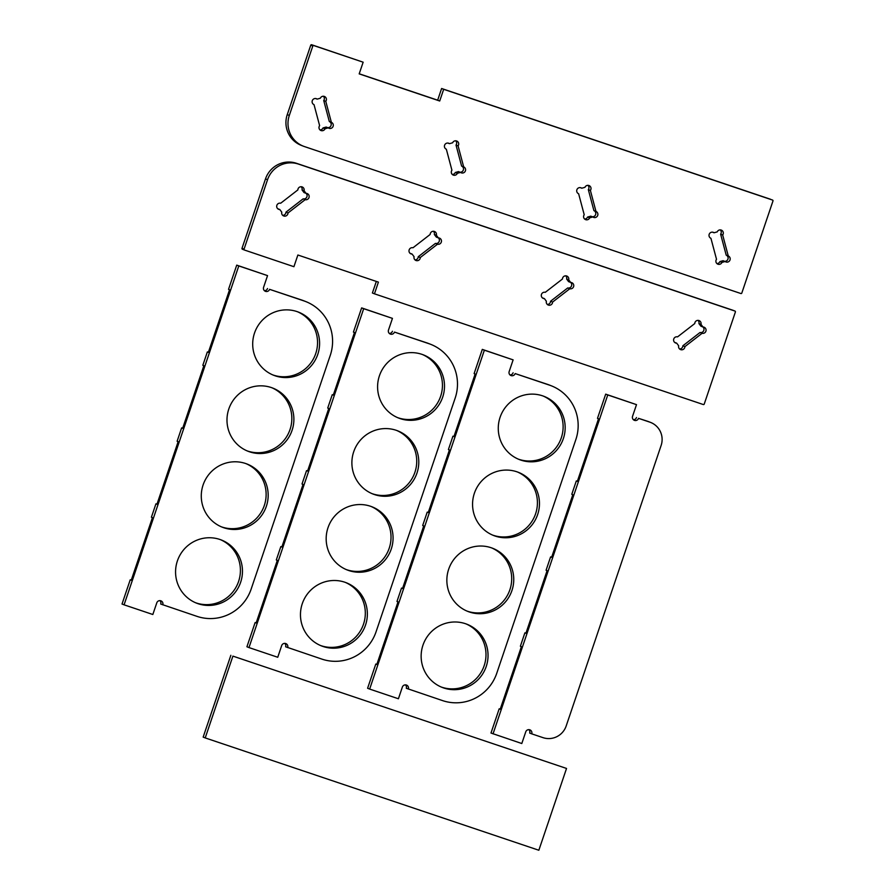 <?xml version="1.0" encoding="UTF-8"?>
<svg xmlns="http://www.w3.org/2000/svg" width="895" height="895" viewBox="0 0 895 895"><rect width="100%" height="100%" fill="white"/><g stroke="black" fill="none" stroke-linecap="round" stroke-linejoin="round"><path stroke-width="1.34" d="M437.487 244.212A3.211 3.155 111.5 0 0 441.313 242.086A3.211 3.155 111.5 0 0 438.36 237.902L436.38 235.273A3.211 3.155 111.5 0 0 434.5 231.492A3.211 3.155 111.5 0 0 430.159 234.456L412.975 247.77A3.211 3.155 111.5 0 0 409.149 249.895A3.211 3.155 111.5 0 0 412.103 254.079L414.083 256.708A3.211 3.155 111.5 0 0 415.962 260.49A3.211 3.155 111.5 0 0 420.292 257.525L437.487 244.212L435.44 243.395A3.211 3.155 111.5 0 0 438.382 237.902L436.312 237.097L434.332 234.468A3.211 3.155 111.5 0 0 433.404 231.279M420.292 257.525L418.245 256.72L435.44 243.395M415.011 259.897A3.211 3.155 111.5 0 0 418.245 256.72M412.103 254.079L410.044 253.274A3.211 3.155 111.5 0 0 410.044 253.274M436.38 235.273L434.332 234.468M542.325 297.822A3.211 3.155 111.5 0 0 542.348 297.822L544.406 298.628L546.375 301.257A3.211 3.155 111.5 0 0 548.266 305.038A3.211 3.155 111.5 0 0 552.595 302.074L569.791 288.749L567.732 287.944A3.211 3.155 111.5 0 0 570.686 282.451L568.683 279.822L566.625 279.016A3.211 3.155 111.5 0 0 565.696 275.828M568.683 279.822A3.211 3.155 111.5 0 0 566.803 276.04A3.211 3.155 111.5 0 0 562.463 279.005L545.268 292.318A3.211 3.155 111.5 0 0 541.453 294.444A3.211 3.155 111.5 0 0 544.406 298.628M569.791 288.749A3.211 3.155 111.5 0 0 573.606 286.624A3.211 3.155 111.5 0 0 570.663 282.451L568.605 281.645L566.625 279.016M552.595 302.074L550.548 301.257L567.732 287.944M547.304 304.445A3.211 3.155 111.5 0 0 550.548 301.257M277.73 208.725A3.211 3.155 111.5 0 0 277.752 208.725L279.799 209.531L281.78 212.16A3.211 3.155 111.5 0 0 283.659 215.941A3.211 3.155 111.5 0 0 288 212.976L305.184 199.663L303.136 198.847A3.211 3.155 111.5 0 0 306.079 193.354M305.184 199.663A3.211 3.155 111.5 0 0 309.01 197.538A3.211 3.155 111.5 0 0 306.056 193.354L304.076 190.724A3.211 3.155 111.5 0 0 302.197 186.943A3.211 3.155 111.5 0 0 297.867 189.908L280.672 203.232A3.211 3.155 111.5 0 0 276.846 205.358A3.211 3.155 111.5 0 0 279.799 209.531M304.076 190.724L302.029 189.919A3.211 3.155 111.5 0 0 301.1 186.731M306.056 193.354L304.009 192.548L302.029 189.919M288 212.976L285.941 212.171L303.136 198.847M282.708 215.348A3.211 3.155 111.5 0 0 285.941 212.171M679.607 348.994A3.211 3.155 111.5 0 0 682.84 345.806L700.035 332.492A3.211 3.155 111.5 0 0 702.978 326.999L700.986 324.37L698.928 323.565A3.211 3.155 111.5 0 0 697.999 320.376M700.986 324.37A3.211 3.155 111.5 0 0 699.096 320.589A3.211 3.155 111.5 0 0 694.766 323.554L677.571 336.867A3.211 3.155 111.5 0 0 673.756 338.992A3.211 3.155 111.5 0 0 676.698 343.177L678.678 345.806A3.211 3.155 111.5 0 0 680.558 349.587A3.211 3.155 111.5 0 0 684.899 346.611L682.84 345.806M676.698 343.177L674.651 342.36A3.211 3.155 111.5 0 1 674.629 342.36M684.899 346.611L702.094 333.298A3.211 3.155 111.5 0 0 705.909 331.172A3.211 3.155 111.5 0 0 702.955 326.999L700.908 326.194L698.928 323.565M702.094 333.298L700.035 332.492M374.457 293.817L703.302 404.54A0.738 0.727 111.5 0 0 704.231 404.07L735.399 311.986A0.738 0.727 111.5 0 0 734.985 311.068L298.471 164.087A24.68 24.277 111.5 0 0 267.549 179.705L244.055 249.123A0.738 0.727 111.5 0 0 244.48 250.041L293.918 266.699L297.878 255.008L378.406 282.126L374.457 293.817L372.398 293.012L376.325 281.422M734.985 311.068A0.738 0.727 111.5 0 0 734.952 311.057L732.893 310.252A0.738 0.727 -68.5 0 1 732.96 310.274L734.985 311.068M244.447 250.029L242.455 249.246A0.738 0.727 -68.5 0 1 242.008 248.318L265.502 178.899A24.68 24.277 -68.5 0 1 296.413 163.282L732.893 310.252M244.48 250.041A0.738 0.727 111.5 0 0 244.514 250.052L242.422 249.235M458.083 145.885A3.211 3.155 111.5 0 0 456.73 141.007A3.211 3.155 111.5 0 0 452.646 142.775L449.469 143.67A3.211 3.155 111.5 0 0 444.647 145.068A3.211 3.155 111.5 0 0 446.336 149.208L451.919 170.195A3.211 3.155 111.5 0 0 453.273 175.073A3.211 3.155 111.5 0 0 457.356 173.306L460.533 172.411A3.211 3.155 111.5 0 0 465.355 171.012A3.211 3.155 111.5 0 0 463.666 166.873L458.083 145.885L456.025 145.079A3.211 3.155 111.5 0 0 455.633 140.795M463.666 166.873L461.607 166.067L456.025 145.079M460.533 172.411L458.475 171.605L455.298 172.5L457.356 173.306M460.019 172.209A3.211 3.155 111.5 0 0 461.607 166.067M452.322 174.48A3.211 3.155 111.5 0 0 455.298 172.5M449.469 143.67L447.925 143.066M725.129 261.508L723.082 260.702L719.904 261.597L721.952 262.403L725.129 261.508A3.211 3.155 111.5 0 0 729.962 260.109A3.211 3.155 111.5 0 0 728.261 255.97L726.214 255.165L720.632 234.177A3.211 3.155 111.5 0 0 720.229 229.881M724.614 261.306A3.211 3.155 111.5 0 0 726.214 255.165M716.917 263.577A3.211 3.155 111.5 0 0 719.904 261.597M728.261 255.97L722.679 234.982A3.211 3.155 111.5 0 0 721.325 230.105A3.211 3.155 111.5 0 0 717.242 231.872L714.076 232.767A3.211 3.155 111.5 0 0 709.243 234.166A3.211 3.155 111.5 0 0 710.932 238.305L716.515 259.293A3.211 3.155 111.5 0 0 717.868 264.17A3.211 3.155 111.5 0 0 721.952 262.403M714.076 232.767L712.532 232.163M722.679 234.982L720.632 234.177M317.166 99.121A3.211 3.155 111.5 0 0 312.344 100.52A3.211 3.155 111.5 0 0 314.033 104.659L319.616 125.647A3.211 3.155 111.5 0 0 320.969 130.525A3.211 3.155 111.5 0 0 325.053 128.757L328.23 127.862A3.211 3.155 111.5 0 0 333.052 126.475A3.211 3.155 111.5 0 0 331.363 122.324L325.78 101.336A3.211 3.155 111.5 0 0 324.426 96.459A3.211 3.155 111.5 0 0 320.343 98.226L317.166 99.121L315.633 98.517M325.78 101.336L323.733 100.531A3.211 3.155 111.5 0 0 323.33 96.246M331.363 122.324L329.315 121.519L323.733 100.531M328.23 127.862L326.172 127.056L323.005 127.951L325.053 128.757M327.715 127.661A3.211 3.155 111.5 0 0 329.315 121.519M320.018 129.943A3.211 3.155 111.5 0 0 323.005 127.951M592.826 216.959L590.778 216.154L587.601 217.049L589.66 217.854L592.826 216.959A3.211 3.155 111.5 0 0 597.659 215.561A3.211 3.155 111.5 0 0 595.969 211.421L593.911 210.616L588.328 189.628A3.211 3.155 111.5 0 0 587.925 185.332M592.322 216.758A3.211 3.155 111.5 0 0 593.911 210.616M584.614 219.029A3.211 3.155 111.5 0 0 587.601 217.049M595.969 211.421L590.387 190.434A3.211 3.155 111.5 0 0 589.033 185.556A3.211 3.155 111.5 0 0 584.95 187.323L581.772 188.219A3.211 3.155 111.5 0 0 576.939 189.617A3.211 3.155 111.5 0 0 578.629 193.756L584.211 214.744A3.211 3.155 111.5 0 0 585.565 219.622A3.211 3.155 111.5 0 0 589.66 217.854M581.772 188.219L580.228 187.614M590.387 190.434L588.328 189.628M441.615 88.504L443.674 89.31L439.714 101.001L437.666 100.184L441.615 88.504L770.472 199.238A0.738 0.727 -68.5 0 1 770.539 199.261M439.714 101.001L359.186 73.882L363.146 62.191L311.673 44.75A0.738 0.727 -68.5 0 0 310.744 45.22L287.25 114.627A24.68 24.277 -68.5 0 0 301.235 145.348L303.293 146.153A24.68 24.277 -68.5 0 1 289.309 115.444L312.803 46.025A0.738 0.727 -68.5 0 1 313.731 45.555L363.146 62.191M359.219 73.782L437.666 100.184M443.674 89.31L772.519 200.044A0.738 0.727 -68.5 0 1 772.978 200.972L741.81 293.057A0.738 0.727 -68.5 0 1 740.881 293.526L304.401 146.556A24.68 24.277 -68.5 0 1 303.293 146.153M566.535 768.447L538.846 850.25L205.223 737.916L232.901 656.113L566.535 768.447L232.901 656.113M205.223 737.916L203.165 737.111L230.854 655.308M203.78 365.91A33.932 33.383 111.5 0 0 202.829 365.294L207.349 351.948L208.367 352.35L229.567 289.734L228.538 289.331L236.727 265.133L267.549 275.626L263.589 287.317A3.211 3.155 111.5 0 0 265.401 291.311A3.211 3.155 111.5 0 0 269.574 289.331L303.853 300.877A43.184 42.49 -68.5 0 1 305.799 301.581A43.184 42.49 -68.5 0 1 330.277 355.326L251.171 589.044A43.184 42.49 -68.5 0 1 197.057 616.386L160.72 604.035A3.211 3.155 111.5 0 0 159.858 600.635M207.349 351.948A33.932 33.383 111.5 0 0 208.479 352.037M229.489 289.946A33.932 33.383 111.5 0 0 228.538 289.331M236.727 265.133L238.786 265.938L124.081 604.83L122.022 604.024L130.211 579.826L131.241 580.228L152.441 517.612L151.412 517.209L155.92 503.863A33.932 33.383 111.5 0 0 157.061 503.952M130.211 579.826A33.932 33.383 111.5 0 0 131.352 579.904M152.363 517.825A33.932 33.383 111.5 0 0 151.412 517.209M178.071 441.861A33.932 33.383 111.5 0 0 177.12 441.246L181.629 427.911L182.658 428.313L203.859 365.697L202.829 365.294M181.629 427.911A33.932 33.383 111.5 0 0 182.77 428M155.92 503.863L156.949 504.265L178.15 441.649L177.12 441.246M297.017 311.583A33.932 33.383 111.5 0 0 254.784 332.291A33.932 33.383 111.5 0 0 273.736 375.296A33.932 33.383 111.5 0 0 317.21 355.93A33.932 33.383 111.5 0 0 297.017 311.583M272.718 374.882A33.932 33.383 111.5 0 0 315.163 355.125A33.932 33.383 111.5 0 0 297.52 311.762M271.308 387.546A33.932 33.383 111.5 0 0 229.075 408.243A33.932 33.383 111.5 0 0 248.027 451.259A33.932 33.383 111.5 0 0 291.501 431.893A33.932 33.383 111.5 0 0 271.308 387.546M247.009 450.834A33.932 33.383 111.5 0 0 289.454 431.088A33.932 33.383 111.5 0 0 271.811 387.714M245.599 463.498A33.932 33.383 111.5 0 0 203.366 484.206A33.932 33.383 111.5 0 0 222.318 527.211A33.932 33.383 111.5 0 0 265.793 507.845A33.932 33.383 111.5 0 0 245.599 463.498M221.3 526.797A33.932 33.383 111.5 0 0 263.745 507.04A33.932 33.383 111.5 0 0 246.103 463.677M219.89 539.461A33.932 33.383 111.5 0 0 177.657 560.158A33.932 33.383 111.5 0 0 196.609 603.174A33.932 33.383 111.5 0 0 240.084 583.808A33.932 33.383 111.5 0 0 219.89 539.461M195.591 602.749A33.932 33.383 111.5 0 0 238.025 582.992A33.932 33.383 111.5 0 0 220.394 539.629M162.778 604.841A3.211 3.155 111.5 0 0 160.955 600.847A3.211 3.155 111.5 0 0 156.793 602.827L152.832 614.507L124.081 604.83M269.574 289.331L301.805 300.06A43.184 42.49 -68.5 0 1 303.752 300.776L305.799 301.581M264.45 290.718A3.211 3.155 111.5 0 0 267.515 288.526M238.786 265.938L267.549 275.626M493.033 733.844L607.75 394.952L636.502 404.641L632.552 416.332A3.211 3.155 111.5 0 0 634.365 420.326A3.211 3.155 111.5 0 0 638.527 418.345L649.804 422.138A18.504 18.213 -68.5 0 1 661.125 445.475L566.199 725.934A18.504 18.213 -68.5 0 1 543.008 737.648L531.742 733.855A3.211 3.155 111.5 0 0 529.918 729.861A3.211 3.155 111.5 0 0 525.757 731.841L521.796 743.521L490.986 733.039L499.175 708.84L500.204 709.243L521.393 646.626L520.375 646.224L524.884 632.877A33.932 33.383 111.5 0 0 526.025 632.966M547.035 570.876A33.932 33.383 111.5 0 0 546.084 570.26L550.593 556.925L551.622 557.328L572.822 494.711L571.793 494.308L576.302 480.962L577.331 481.365L598.531 418.748L597.502 418.345L605.691 394.147L636.502 404.641M576.302 480.962A33.932 33.383 111.5 0 0 577.443 481.051M598.453 418.961A33.932 33.383 111.5 0 0 597.502 418.345M524.884 632.877L525.913 633.28L547.102 570.663L546.084 570.26M607.75 394.952L605.691 394.147M499.175 708.84A33.932 33.383 111.5 0 0 500.305 708.918M521.326 646.839A33.932 33.383 111.5 0 0 520.375 646.224M531.742 733.855L529.683 733.05A3.211 3.155 111.5 0 0 528.822 729.649M638.527 418.345L647.756 421.332A18.504 18.213 -68.5 0 1 648.584 421.634L650.643 422.44M633.414 419.733A3.211 3.155 111.5 0 0 636.479 417.54M550.593 556.925A33.932 33.383 111.5 0 0 551.734 557.014M572.744 494.924A33.932 33.383 111.5 0 0 571.793 494.308M328.689 408.657A33.932 33.383 111.5 0 0 327.727 408.042L332.246 394.706L333.276 395.109L354.465 332.492L353.435 332.09L361.636 307.891L392.446 318.374L388.486 330.065A3.211 3.155 111.5 0 0 390.309 334.059A3.211 3.155 111.5 0 0 394.471 332.079L428.75 343.624A43.184 42.49 -68.5 0 1 430.708 344.329A43.184 42.49 -68.5 0 1 455.175 398.085L376.068 631.792A43.184 42.49 -68.5 0 1 321.965 659.134L285.628 646.783A3.211 3.155 111.5 0 0 284.755 643.382M332.246 394.706A33.932 33.383 111.5 0 0 333.376 394.784M354.398 332.705A33.932 33.383 111.5 0 0 353.435 332.09M361.636 307.891L363.683 308.697L248.978 647.577L246.93 646.772L255.12 622.573L256.138 622.976L277.338 560.359L276.309 559.957L280.829 546.61A33.932 33.383 111.5 0 0 281.959 546.7M255.12 622.573A33.932 33.383 111.5 0 0 256.25 622.663M277.26 560.572A33.932 33.383 111.5 0 0 276.309 559.957M302.98 484.62A33.932 33.383 111.5 0 0 302.018 483.994L306.537 470.658L307.567 471.061L328.756 408.444L327.727 408.042M306.537 470.658A33.932 33.383 111.5 0 0 307.667 470.748M280.829 546.61L281.847 547.024L303.047 484.408L302.018 483.994M421.925 354.342A33.932 33.383 111.5 0 0 379.681 375.039A33.932 33.383 111.5 0 0 398.633 418.054A33.932 33.383 111.5 0 0 442.119 398.689A33.932 33.383 111.5 0 0 421.925 354.342M397.615 417.629A33.932 33.383 111.5 0 0 440.06 397.872A33.932 33.383 111.5 0 0 422.418 354.509M396.216 430.294A33.932 33.383 111.5 0 0 353.972 451.002A33.932 33.383 111.5 0 0 372.924 494.006A33.932 33.383 111.5 0 0 416.399 474.641A33.932 33.383 111.5 0 0 396.216 430.294M371.906 493.592A33.932 33.383 111.5 0 0 414.351 473.835A33.932 33.383 111.5 0 0 396.709 430.473M370.508 506.257A33.932 33.383 111.5 0 0 328.264 526.954A33.932 33.383 111.5 0 0 347.215 569.97A33.932 33.383 111.5 0 0 390.69 550.593A33.932 33.383 111.5 0 0 370.508 506.257M346.197 569.544A33.932 33.383 111.5 0 0 388.643 549.787A33.932 33.383 111.5 0 0 371 506.425M344.799 582.209A33.932 33.383 111.5 0 0 302.555 602.906A33.932 33.383 111.5 0 0 321.506 645.921A33.932 33.383 111.5 0 0 364.981 626.556A33.932 33.383 111.5 0 0 344.799 582.209M320.488 645.496A33.932 33.383 111.5 0 0 362.934 625.75A33.932 33.383 111.5 0 0 345.291 582.376M287.675 647.588A3.211 3.155 111.5 0 0 285.863 643.594A3.211 3.155 111.5 0 0 281.69 645.575L277.741 657.266L248.978 647.577M394.471 332.079L426.702 342.819A43.184 42.49 -68.5 0 1 428.649 343.523L430.708 344.329M389.359 333.466A3.211 3.155 111.5 0 0 392.424 331.273M363.683 308.697L392.446 318.374M449.357 450.151A33.932 33.383 111.5 0 0 448.406 449.536L452.926 436.201L453.944 436.603L475.144 373.987L474.115 373.584L482.304 349.386L513.126 359.868L509.165 371.559A3.211 3.155 111.5 0 0 510.978 375.553A3.211 3.155 111.5 0 0 515.151 373.573L549.429 385.118A43.184 42.49 -68.5 0 1 551.376 385.823A43.184 42.49 -68.5 0 1 575.854 439.568L496.747 673.286A43.184 42.49 -68.5 0 1 442.633 700.628L406.296 688.277A3.211 3.155 111.5 0 0 405.435 684.876M452.926 436.201A33.932 33.383 111.5 0 0 454.056 436.279M475.066 374.2A33.932 33.383 111.5 0 0 474.115 373.584M482.304 349.386L484.363 350.191L369.657 689.072L367.599 688.266L375.788 664.068L376.817 664.47L398.018 601.854L396.988 601.451L401.497 588.104A33.932 33.383 111.5 0 0 402.638 588.194M375.788 664.068A33.932 33.383 111.5 0 0 376.929 664.157M397.939 602.066A33.932 33.383 111.5 0 0 396.988 601.451M423.648 526.103A33.932 33.383 111.5 0 0 422.697 525.488L427.206 512.153L428.235 512.555L449.435 449.939L448.406 449.536M427.206 512.153A33.932 33.383 111.5 0 0 428.347 512.242M401.497 588.104L402.526 588.507L423.727 525.891L422.697 525.488M542.594 395.836A33.932 33.383 111.5 0 0 500.361 416.533A33.932 33.383 111.5 0 0 519.313 459.549A33.932 33.383 111.5 0 0 562.787 440.172A33.932 33.383 111.5 0 0 542.594 395.836M518.294 459.124A33.932 33.383 111.5 0 0 560.74 439.367A33.932 33.383 111.5 0 0 543.097 396.004M516.885 471.788A33.932 33.383 111.5 0 0 474.652 492.485A33.932 33.383 111.5 0 0 493.604 535.501A33.932 33.383 111.5 0 0 537.078 516.135A33.932 33.383 111.5 0 0 516.885 471.788M492.586 535.076A33.932 33.383 111.5 0 0 535.031 515.33A33.932 33.383 111.5 0 0 517.388 471.956M491.176 547.74A33.932 33.383 111.5 0 0 448.943 568.448A33.932 33.383 111.5 0 0 467.895 611.453A33.932 33.383 111.5 0 0 511.369 592.087A33.932 33.383 111.5 0 0 491.176 547.74M466.877 611.039A33.932 33.383 111.5 0 0 509.322 591.282A33.932 33.383 111.5 0 0 491.679 547.919M465.467 623.703A33.932 33.383 111.5 0 0 423.234 644.4A33.932 33.383 111.5 0 0 442.186 687.416A33.932 33.383 111.5 0 0 485.661 668.05A33.932 33.383 111.5 0 0 465.467 623.703M441.168 686.991A33.932 33.383 111.5 0 0 483.602 667.245A33.932 33.383 111.5 0 0 465.971 623.871M408.355 689.083A3.211 3.155 111.5 0 0 406.531 685.089A3.211 3.155 111.5 0 0 402.37 687.069L398.409 698.76L369.657 689.072M515.151 373.573L547.382 384.313A43.184 42.49 -68.5 0 1 549.329 385.018L551.376 385.823M510.027 374.96A3.211 3.155 111.5 0 0 513.092 372.767M484.363 350.191L513.126 359.868M298.471 164.087L296.413 163.282M267.549 179.705L265.502 178.899M244.055 249.123L242.008 248.318M313.731 45.555L311.673 44.75M312.803 46.025L310.744 45.22M289.309 115.444L287.25 114.627M303.853 300.877L301.805 300.06M649.804 422.138L647.756 421.332M428.75 343.624L426.702 342.819M549.429 385.118L547.382 384.313"/></g></svg>
